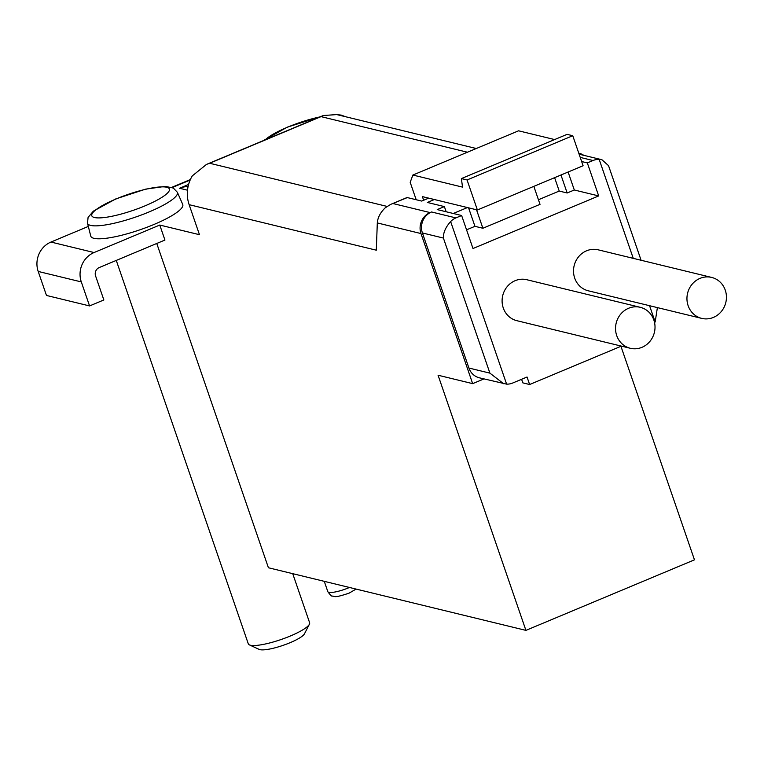 <?xml version="1.0" encoding="UTF-8"?>
<svg xmlns="http://www.w3.org/2000/svg" width="764" height="764" viewBox="0 0 764 764"><rect width="100%" height="100%" fill="white"/><g stroke="black" fill="none" stroke-linecap="round" stroke-linejoin="round"><path stroke-width="1.15" d="M538.439 199.748L559.219 191.057L567.165 192.986L560.967 175.004M554.616 177.668L559.219 191.057M567.165 192.986L574.308 189.997L568.11 172.015M428.709 198.143L421.69 201.075L407.317 197.58A6.484 1.92 -112.7 0 0 406.887 197.599L390.767 204.351M156.763 243.468L268.422 567.757L525.918 630.376L438.068 375.229L472.658 383.643L420.983 233.555A16.216 15.127 -76.3 0 1 430.094 212.573L431.526 211.972L455.917 217.902L461.628 215.515L472.992 248.529L598.689 195.928L587.325 162.904L593.036 160.516A16.216 15.127 -76.3 0 1 599.177 159.38L601.927 159.733L608.526 165.645L641.091 260.257M525.918 630.376L694.466 559.831L620.941 346.312M407.317 197.58L390.757 204.351L385.333 207.732C380.396 212.44 377.722 217.511 377.311 222.935L376.299 250.191L189.138 204.676L199.471 234.701L159.772 225.046L164.938 240.049L99.234 267.553A6.484 6.055 -76.3 0 0 95.586 275.947L103.856 299.956L89.569 305.934L81.309 281.916A22.7 21.182 -76.3 0 1 94.067 252.54L159.772 225.046M701.715 318.387L588.28 290.798A21.077 19.663 -76.3 0 1 574.69 278.086A21.077 19.663 -76.3 0 1 578.663 256.675A21.077 19.663 -76.3 0 1 598.241 249.838L711.676 277.428A21.077 19.663 -76.3 0 1 725.8 302.554A21.077 19.663 -76.3 0 1 701.715 318.387A21.077 19.663 -76.3 0 1 688.125 305.676A21.077 19.663 -76.3 0 1 692.098 284.256A21.077 19.663 -76.3 0 1 711.676 277.428M630.29 348.279L516.856 320.689A21.077 19.663 -76.3 0 1 503.275 307.978A21.077 19.663 -76.3 0 1 507.248 286.557A21.077 19.663 -76.3 0 1 526.826 279.729L640.251 307.309A21.077 19.663 -76.3 0 1 654.385 332.445A21.077 19.663 -76.3 0 1 630.29 348.279A21.077 19.663 -76.3 0 1 616.71 335.568A21.077 19.663 -76.3 0 1 620.683 314.147A21.077 19.663 -76.3 0 1 640.251 307.309M521.592 379.297L522.824 382.869L529.624 384.521L527.045 377.015L512.759 382.993A16.216 15.127 -76.3 0 1 506.618 384.139L479.372 377.817A16.216 15.127 -76.3 0 1 468.924 368.038L422.406 232.963L443.397 238.062C443.196 232.705 445.613 227.195 450.636 221.55A16.216 15.127 -76.3 0 1 455.917 217.902M529.624 384.521L621.409 346.111M649.562 305.705L655.168 321.969A16.216 15.127 -76.3 0 1 654.547 322.57M483.937 378.925L472.658 383.643M476.268 148.512L336.79 114.59L323.306 115.517L321.052 116.634L467.396 152.217M387.004 206.395L209.642 163.257L206.5 164.403L192.299 175.882A32.432 30.254 103.7 0 0 189.138 204.676M153.803 224.54A48.638 9.922 161 0 1 90.754 236.066L87.507 223.203A47.521 9.693 -19 0 0 149.104 211.934A47.521 9.693 -19 0 0 177.353 192.27L182.72 204.399A48.638 9.922 161 0 1 153.803 224.54M89.569 305.934L46.47 295.448L38.2 271.44A22.7 21.182 -76.3 0 1 50.959 242.054L88.318 226.421M188.059 186.664A22.7 21.182 -76.3 0 0 179.511 188.259L188.603 184.458M446.157 211.752L444.381 206.595L427.362 202.45L434.382 199.519M581.643 161.529L587.325 162.904M444.381 206.595L437.237 209.584L461.628 215.515M655.168 321.969L657.393 307.606M503.648 383.729L489.905 373.138L443.397 238.062M422.406 232.963A16.216 15.127 -76.3 0 1 431.526 211.972M579.074 153.239L578.768 153.163A16.216 15.127 -76.3 0 1 579.074 153.239A16.216 15.127 -76.3 0 1 583.734 155.321M574.308 189.997L598.689 195.928M466.556 229.83L474.95 226.325L482.886 228.255L540.024 204.341L533.835 186.359M116.271 260.419L248.29 643.823A32.432 6.609 -19 0 0 249.408 644.892L259.206 649.41A24.467 4.985 -19 0 0 283.11 645.351A24.467 4.985 -19 0 0 304.454 633.834L309.391 624.245A32.432 6.609 -19 0 0 309.611 622.708L292.727 573.668M249.408 644.892A32.432 6.609 -19 0 0 281.104 639.516A32.432 6.609 -19 0 0 309.391 624.245M453.272 213.481L467.425 207.56M468.58 207.837L474.95 226.325M423.648 200.263L422.387 196.606L477.395 209.985L467.062 179.96L461.389 178.585L462.526 187.113L412.875 175.042L410.192 182.329L416.189 199.738M477.395 209.985L583.094 165.74L572.761 135.725L567.089 134.349L461.389 178.585M467.062 179.96L572.761 135.725M554.616 139.564L518.575 130.806L412.875 175.042M482.886 228.255L476.526 209.766M209.642 163.257L321.052 116.634M377.311 222.935L420.983 233.555M599.177 159.38L633.26 258.356M450.636 221.55L506.618 384.139M468.924 368.038L489.905 373.138M172.234 187.552L190.15 180.056M50.959 242.054L94.067 252.54M179.511 188.259L187.505 190.198M580.22 157.403L593.036 160.516M393.04 203.558L430.094 212.573M38.2 271.44L81.309 281.916M319.982 116.911A41.055 8.375 -19 0 0 287.627 127.158A41.055 8.375 -19 0 0 265.232 139.831M116.224 198.898A41.055 8.375 -19 0 0 106.444 217.243A41.055 8.375 -19 0 0 169.092 191.029A41.055 8.375 -19 0 0 116.224 198.898M349.463 587.468A16.216 3.304 161 0 1 348.814 587.745A16.216 3.304 161 0 1 327.813 591.642C330.258 595.099 331.815 596.579 332.474 596.092C335.033 595.977 332.521 598.68 349.053 593.17L356.119 589.082M207.025 164.193L322.924 115.689M171.728 187.361L190.37 179.55M579.122 154.194L601.449 159.628M263.399 140.595L287.197 127.187L320.89 116.539M345.318 116.663L341.393 115.135L337.048 114.648M87.507 223.203L88.08 217.415L93.342 211.17L115.794 198.917L145.571 189.147L165.339 186.378L173.332 188.059L177.353 192.27M324.27 581.337L327.813 591.642"/></g></svg>
